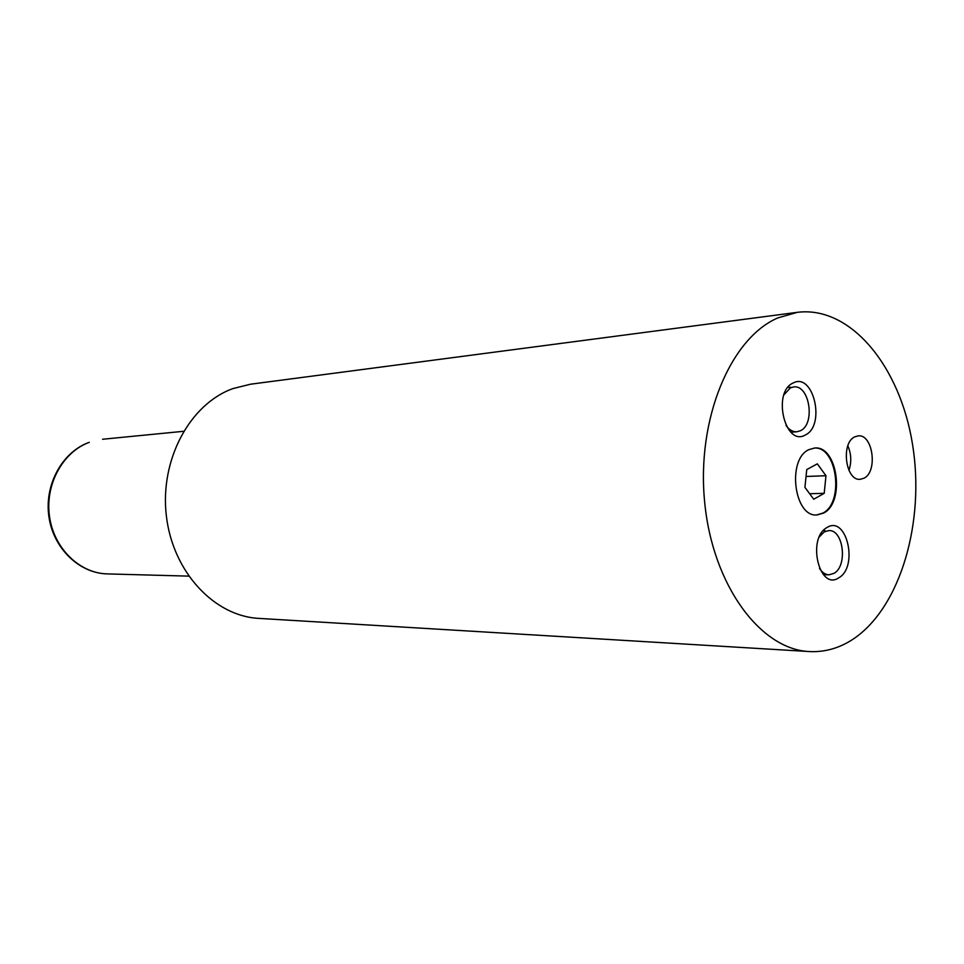 <?xml version="1.0" encoding="UTF-8"?>
<svg xmlns="http://www.w3.org/2000/svg" width="964" height="964" viewBox="0 0 964 964"><rect width="100%" height="100%" fill="white"/><g stroke="black" fill="none" stroke-linecap="round" stroke-linejoin="round"><path stroke-width="1.45" d="M864.106 478.168C878.011 471.444 872.842 433.933 858.213 435.861L854.658 436.897C840.644 443.211 845.609 481.06 860.165 479.325L864.106 478.168M848.935 470.348C851.682 462.045 851.32 453.875 847.838 445.862M823.666 513.053C845.416 502.304 837.559 445.235 814.58 448.031L808.796 449.682C786.793 459.442 794.107 517.282 816.942 514.981L823.666 513.053M816.568 514.981L822.931 513.065C844.488 502.425 837.017 445.922 814.206 448.055M805.338 434.981C825.931 425.606 813.496 371.851 793.143 382.997C771.911 391.962 785.058 447.2 805.338 434.981M786.021 425.437C789.142 429.824 792.697 431.944 796.722 431.8L800.433 430.739C815.64 424.064 809.555 384.431 793.649 386.938L790.36 387.877L783.925 394.866M838.849 577.761C858.707 566.844 846.669 514.824 827.052 527.501C806.591 538.081 819.292 591.474 838.849 577.761M819.496 568.459C822.172 572.544 825.329 574.652 828.98 574.809L833.968 573.363C847.886 565.976 843.512 529.417 828.811 530.586L824.22 531.911L819.376 536.84M797.373 312.324L250.604 384.202L232.89 388.6C189.908 404.012 159.663 459.78 166.35 515.8C172.701 571.869 214.297 616.177 258.87 618.394L809.338 651.556C824.823 652.339 839.451 648.182 853.236 639.072C900.689 607.332 925.271 521.56 912.474 444.043C900.075 366.441 850.694 305.624 797.373 312.324L777.864 317.903C730.399 338.147 696.357 419.364 704.672 502.208C712.589 585.136 760.415 649.483 809.338 651.556M804.928 487.374L813.724 499.232L824.208 493.315L825.979 475.722L817.315 463.841L806.748 469.589L804.928 487.374M806.037 476.481L825.979 475.722M809.652 493.737L824.208 493.315M89.303 442.331C62.793 451.923 44.922 484.482 49.477 516.391C53.815 548.335 79.59 573.351 107.317 573.905C79.12 573.315 53.201 548.203 48.875 516.403C44.308 484.651 62.166 452.116 89.05 442.38L89.303 442.331M787.841 387.456L790.745 387.203M823.304 530.634L825.051 530.622M107.317 573.905L188.643 576.123M102.558 439.259L183.534 431.306M823.461 574.713L828.98 574.809M790.902 432.173L796.722 431.8"/></g></svg>
